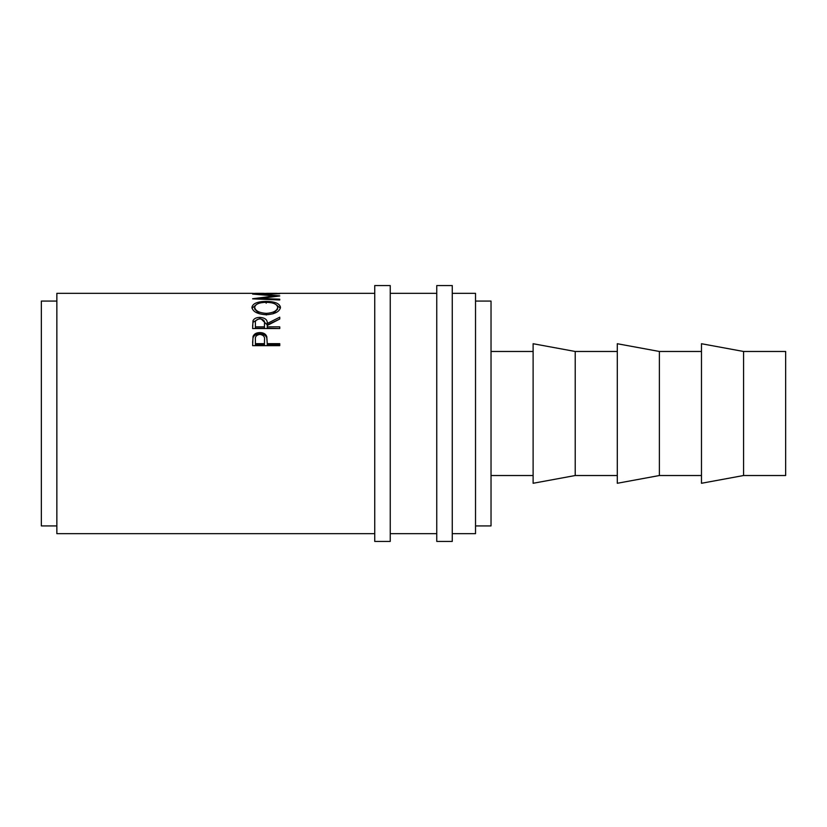 <?xml version="1.0" encoding="UTF-8"?>
<svg xmlns="http://www.w3.org/2000/svg" width="827" height="827" viewBox="0 0 827 827"><rect width="100%" height="100%" fill="white"/><g stroke="black" fill="none" stroke-linecap="round" stroke-linejoin="round"><path stroke-width="1.24" d="M390.241 413.5L390.241 285.573L374.734 285.573L374.734 541.427L390.241 541.427L390.241 413.5M452.266 413.5L452.266 285.573L436.759 285.573L436.759 541.427L452.266 541.427L452.266 413.5M743.566 475.525L785.65 475.525L785.65 351.475L743.566 351.475L701.472 343.722L701.472 483.278L743.566 475.525L743.566 351.475M659.388 413.5L659.388 351.475L617.293 343.722L617.293 483.278L659.388 475.525L659.388 413.5M575.21 413.5L575.21 351.475L533.115 343.722L533.115 483.278L575.21 475.525L575.21 413.5M475.525 525.92L491.031 525.92L491.031 301.08L475.525 301.08M56.856 525.92L41.35 525.92L41.35 301.08L56.856 301.08M452.266 533.673L475.525 533.673L475.525 293.327L452.266 293.327M252.628 345.665L253.031 336.496C254.075 333.943 256.36 332.64 259.905 332.588C263.544 332.64 265.839 334.005 266.79 336.672L267.235 343.67L279.764 343.67L279.764 345.665L252.628 345.665M252.628 328.557L252.99 320.773C253.961 318.591 256.256 317.465 259.874 317.392C265.136 317.816 267.586 319.842 267.235 323.471L279.764 317.186L279.764 319.015L267.235 325.497L267.235 326.851L279.764 326.851L279.764 328.557L252.628 328.557M251.925 307.417C252.628 303.53 257.373 301.524 266.18 301.41C274.905 301.535 279.671 303.499 280.456 307.313C279.712 311.634 274.998 314.115 266.315 314.746C257.59 314.167 252.804 311.727 251.925 307.417M279.753 295.859L260.236 294.257L279.753 293.73L252.628 294.081L274.884 295.921L252.628 298.743M279.764 295.973L260.185 298.423L279.764 299.198M279.753 299.974L279.753 299.198L279.753 299.974L252.628 298.847M252.628 293.409L279.764 293.409M263.751 293.327L255.409 293.327L263.751 293.409M276.973 293.327L266.542 293.327L276.973 293.409M374.734 533.673L56.856 533.673L56.856 293.327L252.628 293.327M260.185 299.157L260.185 298.423M274.884 296.511L274.884 295.921M266.18 301.41L266.18 303.22M276.228 304.729L280.353 308.192M252.028 308.254L256.298 304.656M272.858 313.867L277.676 309.071L277.676 307.355C277.138 304.15 273.303 302.465 266.17 302.31C259.099 302.486 255.274 304.16 254.706 307.355C255.347 310.88 259.202 312.885 266.304 313.381C273.323 312.864 277.117 310.859 277.676 307.355M254.706 307.355L254.706 309.071L259.44 313.805M266.304 314.994L266.304 313.381M252.628 326.231L252.99 322.272L258.572 318.995M252.99 320.773L252.99 322.272M259.874 317.392L259.874 318.943M261.229 319.005L267.235 324.918L279.764 319.015M267.235 323.471L267.235 324.918M267.235 326.851L267.235 328.247L279.764 328.557M264.485 324.939L264.485 323.471C264.981 320.886 263.441 319.346 259.874 318.871C256.391 319.346 254.902 320.855 255.409 323.409L255.409 326.851L264.454 326.851L264.485 323.481L264.454 328.247L255.409 328.247L255.409 326.851M264.454 326.851L264.454 328.247M252.628 342.512L253.031 337.747C254.075 335.224 256.36 333.943 259.905 333.891C263.534 333.943 265.839 335.286 266.79 337.902L267.235 343.257M253.031 336.496L253.031 337.747M259.905 332.588L259.905 333.891M266.79 336.672L266.79 337.902M267.235 343.67L267.235 344.797L279.764 344.797L279.764 345.665M264.516 341.034L264.454 344.797L255.409 344.797L255.409 343.67L264.454 343.67L264.516 339.845C264.991 336.785 263.451 334.966 259.916 334.397C256.442 334.935 254.933 336.703 255.409 339.701L255.409 343.67M264.454 343.67L264.454 344.797M701.472 351.475L659.388 351.475M617.293 351.475L575.21 351.475M533.115 351.475L491.031 351.475M436.759 293.327L390.241 293.327M374.734 293.327L279.764 293.327M436.759 533.673L390.241 533.673M533.115 475.525L491.031 475.525M617.293 475.525L575.21 475.525M701.472 475.525L659.388 475.525"/></g></svg>
